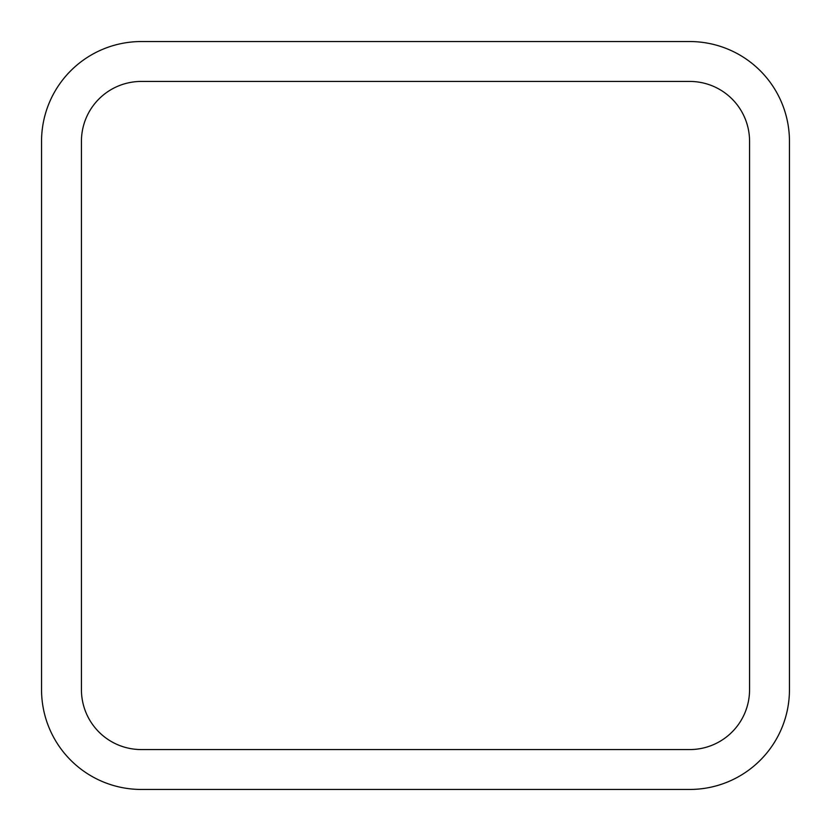 <?xml version="1.0" encoding="UTF-8"?>
<svg xmlns="http://www.w3.org/2000/svg" width="831" height="831" viewBox="0 0 831 831"><rect width="100%" height="100%" fill="white"/><g stroke="black" fill="none" stroke-linecap="round" stroke-linejoin="round"><path stroke-width="1.25" d="M141.27 749.562A59.832 59.832 0 0 1 81.438 689.73L81.438 141.27A59.832 59.832 0 0 1 141.27 81.438L689.73 81.438A59.832 59.832 0 0 1 749.562 141.27L749.562 689.73A59.832 59.832 0 0 1 689.73 749.562L141.27 749.562M789.45 689.73A99.72 99.72 0 0 1 689.73 789.45L141.27 789.45A99.72 99.72 0 0 1 41.55 689.73L41.55 141.27A99.72 99.72 0 0 1 141.27 41.55L689.73 41.55A99.72 99.72 0 0 1 789.45 141.27L789.45 689.73"/></g></svg>
